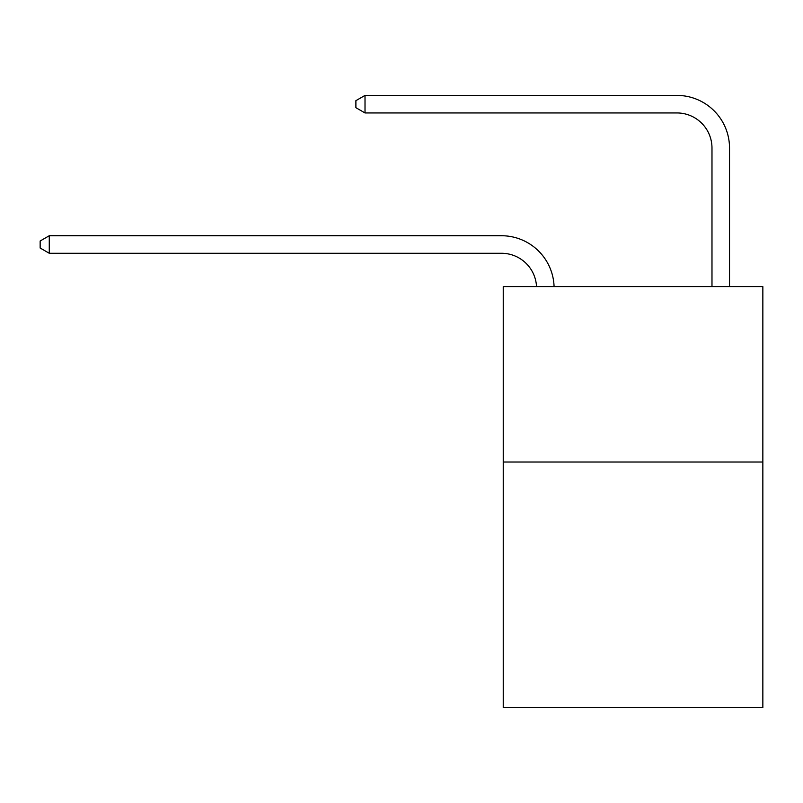 <?xml version="1.0" encoding="UTF-8"?>
<svg xmlns="http://www.w3.org/2000/svg" width="803" height="803" viewBox="0 0 803 803"><rect width="100%" height="100%" fill="white"/><g stroke="black" fill="none" stroke-linecap="round" stroke-linejoin="round"><path stroke-width="1.2" d="M762.85 462.016L762.85 707.594L503.24 707.594L503.24 286.601L762.85 286.601L762.85 462.016L503.24 462.016M711.98 286.601L711.98 148.033A35.081 35.081 171 0 0 676.899 112.942L365.014 112.942L355.89 107.682L355.89 100.666L365.014 95.406L676.899 95.406A52.627 52.627 -9 0 1 729.525 148.033L729.525 286.601M711.98 148.033A35.081 35.081 171 0 0 676.899 112.942A35.081 35.081 171 0 1 711.98 148.033A35.081 35.081 171 0 0 676.899 112.942A35.081 35.081 171 0 1 711.98 148.033A35.081 35.081 171 0 0 676.899 112.942A35.081 35.081 171 0 1 711.98 148.033A35.081 35.081 171 0 0 676.899 112.942A35.081 35.081 171 0 1 711.98 148.033A35.081 35.081 171 0 0 676.899 112.942A35.081 35.081 171 0 1 711.98 148.033A35.081 35.081 171 0 0 676.899 112.942A35.081 35.081 171 0 1 711.98 148.033A35.081 35.081 171 0 0 676.899 112.942A35.081 35.081 171 0 1 711.98 148.033A35.081 35.081 171 0 0 676.899 112.942A35.081 35.081 171 0 1 711.98 148.033A35.081 35.081 171 0 0 676.899 112.942A35.081 35.081 171 0 1 711.98 148.033A35.081 35.081 171 0 0 676.899 112.942A35.081 35.081 171 0 1 711.98 148.033A35.081 35.081 171 0 0 676.899 112.942A35.081 35.081 171 0 1 711.98 148.033A35.081 35.081 171 0 0 676.899 112.942A35.081 35.081 171 0 1 711.98 148.033M365.014 95.406L676.899 95.406L365.014 95.406L676.899 95.406L365.014 95.406L676.899 95.406L365.014 95.406L676.899 95.406L365.014 95.406L676.899 95.406L365.014 95.406L676.899 95.406L365.014 95.406L676.899 95.406L365.014 95.406L676.899 95.406L365.014 95.406L676.899 95.406L365.014 95.406L676.899 95.406L365.014 95.406L676.899 95.406L365.014 95.406L676.899 95.406L365.014 95.406L365.014 112.942M536.524 286.601A35.081 35.081 -124.6 0 0 501.484 253.276L49.274 253.276L40.15 248.017L40.15 241L49.274 235.731L501.484 235.731A52.627 52.627 55.4 0 1 554.08 286.601M49.274 235.731L49.274 253.276"/></g></svg>
